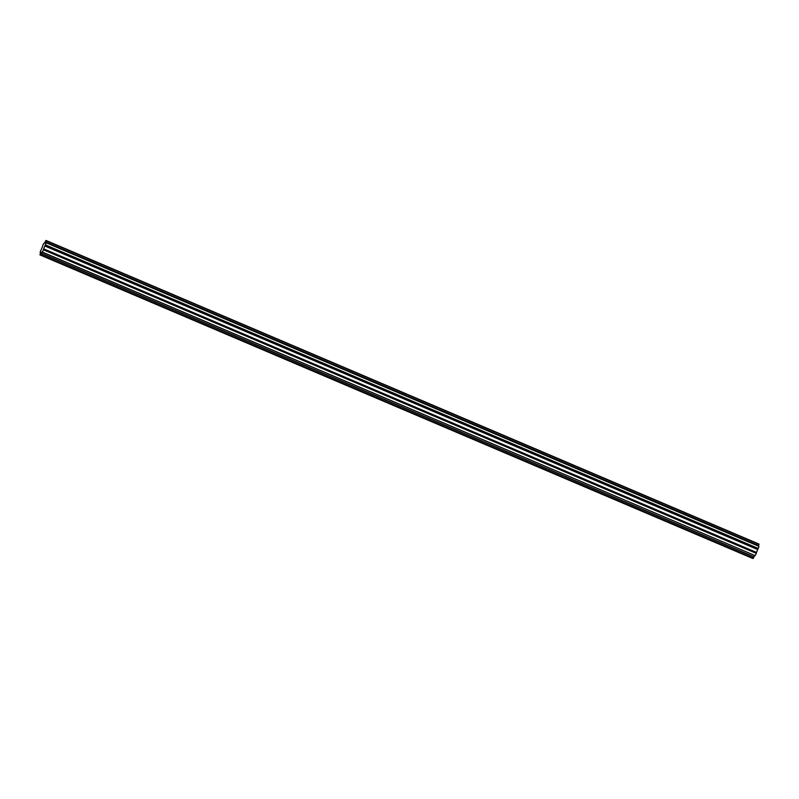 <?xml version="1.0" encoding="UTF-8"?>
<svg xmlns="http://www.w3.org/2000/svg" width="799" height="799" viewBox="0 0 799 799"><rect width="100%" height="100%" fill="white"/><g stroke="black" fill="none" stroke-linecap="round" stroke-linejoin="round"><path stroke-width="1.2" d="M40.589 252.065A6.272 0.959 -66.9 0 0 40.519 253.363L39.95 254.891A7.84 1.198 -66.9 0 0 40.01 254.931A7.84 1.198 -66.9 0 0 40.469 254.751L41.149 253.193A6.272 0.959 -66.9 0 0 42.237 251.615L42.327 252.055A7.84 1.198 -66.9 0 0 43.466 249.797L43.635 248.849A6.272 0.959 -66.9 0 0 44.794 245.962L45.453 244.884A7.84 1.198 -66.9 0 0 46.082 242.756L45.563 243.365A6.272 0.959 -66.9 0 0 45.643 242.067L46.212 240.539A7.84 1.198 -66.9 0 0 46.152 240.499A7.84 1.198 -66.9 0 0 45.693 240.679L45.014 242.237A6.272 0.959 -66.9 0 0 43.925 243.815L43.835 243.375A7.84 1.198 -66.9 0 0 42.687 245.633L42.527 246.591A6.272 0.959 -66.9 0 0 41.358 249.468L40.709 250.546A7.84 1.198 -66.9 0 0 40.08 252.674L40.559 252.055M45.673 241.937L758.521 545.497L759.05 544.109A7.84 1.198 -66.9 0 0 758.99 544.069A7.84 1.198 -66.9 0 0 758.93 544.059M758.521 545.497L758.481 545.637A6.272 0.959 -66.9 0 1 758.531 546.116M44.874 245.802L757.722 549.372L758.291 548.454A7.84 1.198 -66.9 0 0 758.92 546.326L46.062 242.706M757.722 549.372L757.642 549.532A6.272 0.959 -66.9 0 1 756.473 552.409L756.313 553.367A7.84 1.198 -66.9 0 1 755.165 555.625L42.247 252.134M41.149 253.193L753.986 556.763A6.272 0.959 -66.9 0 0 754.835 555.595M753.986 556.763L753.307 558.321A7.84 1.198 -66.9 0 1 752.848 558.501L40.01 254.931M40.469 254.751L753.307 558.321M40.569 254.561L753.417 558.131M42.327 252.055L755.165 555.625M43.466 249.797L756.313 553.367M43.555 249.558L756.393 553.128M45.343 245.133L758.181 548.693M45.453 244.884L758.291 548.454M46.082 242.756L758.92 546.326M46.172 240.709L759.01 544.279M46.212 240.539L759.05 544.109M41.069 253.333L753.916 556.903M43.585 248.998L756.423 552.568M43.635 248.849L756.473 552.409M44.794 245.962L757.642 549.532M45.643 242.067L758.481 545.637M758.99 544.069L46.152 240.499"/></g></svg>
